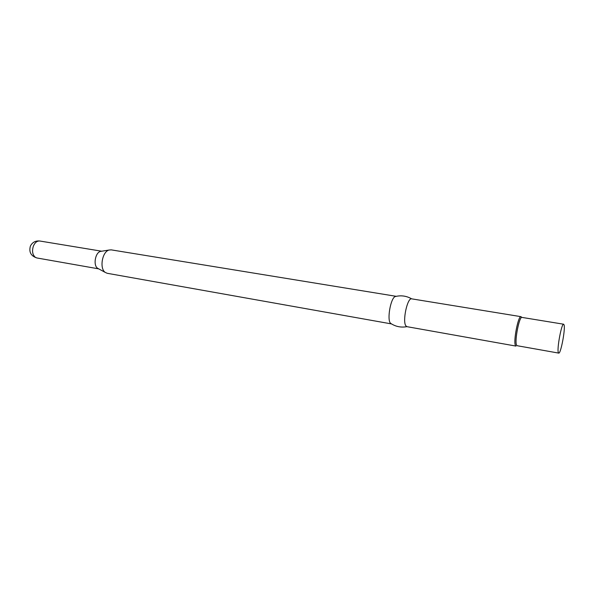 <?xml version="1.0" encoding="UTF-8"?>
<svg xmlns="http://www.w3.org/2000/svg" width="594" height="594" viewBox="0 0 594 594"><rect width="100%" height="100%" fill="white"/><g stroke="black" fill="none" stroke-linecap="round" stroke-linejoin="round"><path stroke-width="0.89" d="M391.498 323.916L390.399 323.158C386.969 319.401 390.54 298.782 395.003 296.621L396.183 296.317L111.182 249.859L109.014 250.044C102.175 251.715 99.309 268.54 105.205 272.386L107.187 273.285L391.483 323.916M98.493 268.77L97.557 268.243C93.065 265.31 95.218 252.695 100.423 251.418L101.581 251.232M521.027 316.669C518.302 315.332 513.223 341.09 515.384 345.374L516.008 346.094L406.957 326.67L405.932 325.913C402.197 321.562 407.387 297.304 411.701 298.849L521.027 316.669L521.681 317.434M558.724 353.103L517.122 345.708L516.52 345.017C514.456 340.882 519.342 316.119 521.948 317.404L563.647 324.213L564.122 325.015C565.421 329.581 560.714 354.128 558.724 353.103L558.286 352.428C556.853 348.329 561.672 323.01 563.647 324.213M36.932 257.974L35.38 257.343C32.492 254.819 31.831 251.047 33.398 246.05C34.979 242.471 37.125 240.793 39.82 241.016C35.506 240.577 32.366 242.27 30.398 246.079C28.757 252.086 30.933 256.051 36.932 257.974L98.656 268.852M390.466 323.24C395.456 326.603 400.935 327.747 406.912 326.663M395.003 296.621C400.831 295.099 406.378 295.842 411.657 298.841M101.715 251.217L39.82 241.016M97.557 268.243L105.205 272.386M100.423 251.418L109.014 250.044"/></g></svg>
